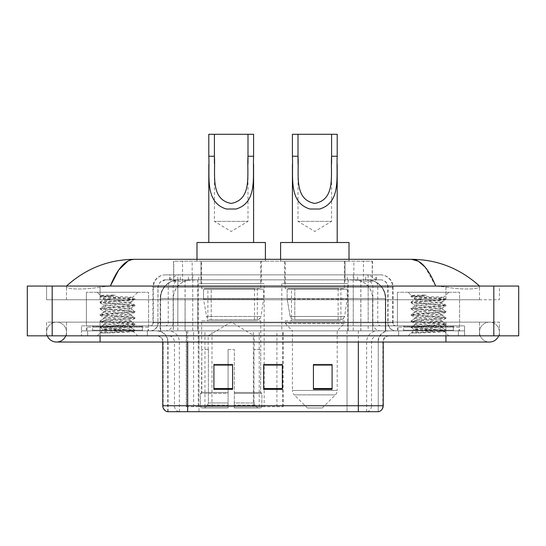 <?xml version="1.0" encoding="UTF-8"?>
<svg xmlns="http://www.w3.org/2000/svg" width="546" height="546" viewBox="0 0 546 546"><rect width="100%" height="100%" fill="white"/><g stroke="black" fill="none" stroke-linecap="round" stroke-linejoin="round"><path stroke-width="0.41" stroke-dasharray="2.73 2.05" d="M186.302 406.736L283.128 406.736L186.302 406.736L186.302 330.849L283.128 330.849L186.302 330.849M347.768 283.572L281.832 283.572L347.768 283.572L347.768 330.849L281.832 330.849L347.768 330.849M281.832 283.572L281.832 330.849M264.168 283.572L198.232 283.572L264.168 283.572L264.168 406.736L198.232 406.736L264.168 406.736M198.232 283.572L198.232 406.736M366.612 279.845L360.551 279.845L369.847 280.064C372.188 280.767 372.979 281.21 372.229 281.402L363.459 281.402L358.456 280.33L348.157 279.866L197.843 279.866L187.544 280.33L182.541 281.402L173.771 281.402L173.485 261.179L372.515 261.179L173.485 261.179M368.782 279.921A18.66 18.66 0 0 1 385.763 298.505L385.763 330.849L160.237 330.849L385.763 330.849M173.485 281.279L177.218 279.921L185.449 279.845L179.388 279.845M177.218 279.921A18.66 18.66 0 0 0 160.237 298.505L160.62 298.505L160.62 330.849M261.37 261.179L201.03 261.179L261.37 261.179L261.37 283.572L201.03 283.572L261.37 283.572M201.03 261.179L201.03 283.572M344.97 261.179L284.63 261.179L344.97 261.179L344.97 283.572L284.63 283.572L344.97 283.572M284.63 261.179L284.63 283.572M372.515 261.179L372.229 281.402L372.229 261.179M185.449 279.845L360.551 279.845M479.511 332.091A9.951 9.951 0 0 1 489.462 322.14A9.951 9.951 0 0 1 498.689 335.824A9.951 9.951 0 0 0 499.419 332.091A9.951 9.951 0 0 1 498.689 335.824A9.951 9.951 0 0 0 489.462 322.14A9.951 9.951 0 0 0 479.511 332.091A9.951 9.951 0 0 0 489.462 342.042A9.951 9.951 0 0 1 479.511 332.091A9.951 9.951 0 0 0 489.462 342.042A9.951 9.951 0 0 1 479.511 332.091M66.489 332.091A9.951 9.951 0 0 0 56.538 322.14A9.951 9.951 0 0 0 47.311 335.824A9.951 9.951 0 0 1 46.581 332.091A9.951 9.951 0 0 0 47.311 335.824A9.951 9.951 0 0 1 56.538 322.14A9.951 9.951 0 0 1 66.489 332.091A9.951 9.951 0 0 1 56.538 342.042A9.951 9.951 0 0 0 66.489 332.091A9.951 9.951 0 0 1 65.759 335.824A9.951 9.951 0 0 0 66.489 332.091M397.406 330.849L397.406 292.281L397.406 325.873L459.609 325.873L459.609 292.281L397.406 292.281L459.609 292.281L397.406 292.281L459.609 292.281L459.609 330.849L397.406 330.849L459.609 330.849M86.391 330.849L86.391 292.281L86.391 325.873L148.594 325.873L148.594 292.281L86.391 292.281L148.594 292.281L86.391 292.281L148.594 292.281L148.594 330.849L86.391 330.849L148.594 330.849M178.835 279.845L367.035 279.845L178.835 279.845A18.66 18.66 0 0 0 160.176 298.505L185.06 298.505L185.06 330.849L160.176 330.849L385.701 330.849L185.06 330.849M367.035 279.845A18.66 18.66 0 0 1 385.701 298.505L385.701 330.849M479.511 286.063C460.025 268.468 437.401 259.555 411.629 259.316L134.371 259.316C108.695 259.514 86.063 268.427 66.489 286.063L66.489 286.623C65.95 289.087 82.187 290.274 100.075 287.06L110.333 286.063L435.667 286.063L445.925 287.06C463.731 290.267 480.05 289.093 479.511 286.623L479.511 286.063L479.511 286.623C480.05 289.087 463.813 290.274 445.925 287.06L435.667 286.063L110.333 286.063L100.075 287.06C82.269 290.267 65.95 289.093 66.489 286.623L66.489 286.063M445.925 335.824L445.925 322.14L445.925 335.824L445.925 322.14L100.075 322.14L445.925 322.14L445.925 335.824L100.075 335.824L464.585 335.824L66.489 335.824L499.419 335.824L46.581 335.824L464.585 335.824L445.925 335.824L445.925 330.849L464.585 330.849L464.585 335.824L464.585 330.849L81.415 330.849L81.415 335.824L81.415 330.849L100.075 330.849L81.415 330.849L81.415 335.824L81.415 330.849L464.585 330.849L464.585 335.824L464.585 330.849L100.075 330.849L445.925 330.849L445.925 335.824L445.925 322.14L499.419 322.14L499.419 335.824L499.419 322.14L46.581 322.14L46.581 335.824L46.581 322.14L445.925 322.14L445.925 342.042L445.925 332.091L445.925 342.042L100.075 342.042L100.075 322.14L66.489 322.14L100.075 322.14L100.075 342.042L100.075 330.849L81.415 330.849L100.075 330.849L100.075 335.824L100.075 322.14L100.075 335.824M518.7 286.063L518.7 335.824L27.3 335.824L27.3 286.063L518.7 286.063M100.075 286.063L445.925 286.063L100.075 286.063L100.075 299.747L499.419 299.747L499.419 286.063L445.925 286.063L499.419 286.063L499.419 299.747L46.581 299.747L46.581 286.063L46.581 299.747L445.925 299.747L66.489 299.747L100.075 299.747L100.075 286.063M479.511 322.14L479.511 335.824L479.511 322.14M66.489 322.14L66.489 335.824L66.489 322.14M479.511 299.747L445.925 299.747L479.511 299.747L479.511 286.623L479.511 299.747M66.489 299.747L66.489 286.623L66.489 299.747M424.904 266.885L435.667 286.063M127.914 261.07L134.371 259.316M169.745 274.863L376.255 274.863L169.745 274.863L169.745 279.845L376.255 279.845L169.745 279.845M380.61 279.845L165.39 279.845L380.61 279.845A7.467 7.467 0 0 1 388.076 287.305L388.076 322.761L152.948 322.761A3.112 3.112 0 0 1 149.836 325.873L396.164 325.873L149.836 325.873M165.39 274.863L380.61 274.863L165.39 274.863A12.442 12.442 0 0 0 152.948 287.305L388.076 287.305L157.924 287.305L157.924 322.761A8.088 8.088 0 0 1 149.836 330.849L396.164 330.849L149.836 330.849M380.61 274.863A12.442 12.442 0 0 1 393.052 287.305L393.052 322.761L353.255 322.761L353.255 325.873M453.385 325.873L403.624 325.873L453.385 325.873L453.385 330.849L403.624 330.849L453.385 330.849L453.385 327.115L403.624 327.115L453.385 327.115M403.624 325.873L403.624 327.115M142.376 325.873L92.615 325.873L142.376 325.873L142.376 330.849L92.615 330.849L142.376 330.849L142.376 327.115L92.615 327.115L142.376 327.115M92.615 325.873L92.615 327.115M81.415 325.873L100.075 325.873L81.415 325.873L81.415 330.849L81.415 325.873M445.925 325.873L100.075 325.873L464.585 325.873L445.925 325.873L445.925 330.849L445.925 325.873M464.585 325.873L464.585 330.849L464.585 325.873M147.352 330.849L147.352 335.824L87.64 335.824L147.352 335.824L87.64 335.824L147.352 335.824L147.352 330.849L87.64 330.849L87.64 335.824L87.64 330.849L147.352 330.849M458.36 330.849L458.36 335.824L398.648 335.824L458.36 335.824L398.648 335.824L458.36 335.824L458.36 330.849L398.648 330.849L398.648 335.824L398.648 330.849L458.36 330.849M147.973 327.115L87.012 327.115L147.973 327.115L147.973 330.849L87.012 330.849L147.973 330.849M87.012 327.115L87.012 330.849M458.988 327.115L398.027 327.115L458.988 327.115L458.988 330.849L398.027 330.849L458.988 330.849M398.027 327.115L398.027 330.849M377.941 411.711L358.34 411.711L378.248 411.711L378.248 342.042A11.2 11.2 0 0 1 389.441 330.849L156.559 330.849L389.441 330.849M167.752 411.711L167.752 342.042L383.224 342.042A6.218 6.218 0 0 1 389.441 335.824L156.559 335.824L389.441 335.824M403.624 330.849L453.385 330.849L403.624 330.849M92.615 330.849L142.376 330.849L92.615 330.849M332.091 388.513L332.091 364.496L332.091 389.38L313.431 389.38L313.431 364.626L313.431 389.38L332.091 389.38L332.091 364.748L332.091 389.38L332.091 365.492L313.431 365.492L313.431 389.38L313.431 364.496L332.091 364.496L313.431 364.496L332.091 364.496L332.091 388.513L313.431 388.513M232.569 388.513L232.569 364.496L232.569 389.38L213.909 389.38L213.909 364.626L213.909 389.38L232.569 389.38L232.569 364.748L232.569 389.38L232.569 365.492L213.909 365.492L213.909 389.38L213.909 364.496L232.569 364.496L213.909 364.496L232.569 364.496L232.569 388.513L213.909 388.513M282.33 388.513L282.33 364.496L282.33 389.38L263.67 389.38L263.67 364.626L263.67 389.38L282.33 389.38L282.33 364.748L282.33 389.38L282.33 365.492L263.67 365.492L263.67 389.38L263.67 364.496L282.33 364.496L263.67 364.496L282.33 364.496L282.33 388.513L263.67 388.513M178.883 411.711A6.218 6.129 -90 0 1 174.474 405.739L174.474 342.042L198.976 342.042L198.976 411.711L347.024 411.711L347.024 405.739L163.158 405.739A6.218 6.129 -90 0 0 167.567 411.711L378.747 411.711M187.66 335.824L187.66 411.711L358.34 411.711L358.34 342.042L167.752 342.042C167.09 335.244 163.356 331.511 156.559 330.849M282.33 365.492L282.33 364.748L282.33 365.492L263.67 365.492L263.67 389.38L282.33 389.38L282.33 365.492M232.569 365.492L232.569 364.748L232.569 365.492L213.909 365.492L213.909 389.38L232.569 389.38L232.569 365.492M332.091 365.492L332.091 364.748L332.091 365.492L313.431 365.492L313.431 389.38L332.091 389.38L332.091 365.492M282.33 364.626L263.67 364.626M232.569 364.626L213.909 364.626M332.091 364.626L313.431 364.626M142.997 330.849L91.987 330.849L142.997 330.849A0.621 0.621 0 0 1 142.376 330.228L92.615 330.228L142.376 330.228L142.376 326.494A0.621 0.621 0 0 1 142.997 325.873L91.987 325.873L142.997 325.873M91.987 330.849A0.621 0.621 0 0 0 92.615 330.228L92.615 326.494A0.621 0.621 0 0 0 91.987 325.873M148.594 325.873L86.391 325.873M106.804 332.971L134.848 330.856L133.504 331.634L137.776 335.824L97.215 335.824L103.433 329.607C102.122 330.31 134.159 330.965 133.524 331.579C134.616 332.057 117.151 332.541 106.804 332.971L100.239 332.971C103.133 331.948 108.886 330.821 117.492 329.607L103.433 329.607C102.573 328.569 132.419 327.532 131.552 326.494C132.419 325.457 102.573 324.42 103.433 323.382C102.573 322.352 132.419 321.307 131.552 320.277C132.419 319.239 102.573 318.202 103.433 317.165C102.573 316.127 132.419 315.09 131.552 314.052C132.419 313.022 102.573 311.978 103.433 310.94C102.573 309.91 132.419 308.865 131.552 307.835C132.419 306.797 102.573 305.76 103.433 304.723C102.573 303.685 132.419 302.648 131.552 301.61L131.552 303.166C132.419 302.136 102.573 301.092 103.433 300.061C104.266 299.542 108.954 299.024 117.492 298.505L132.541 297.515C133.906 296.819 99.802 296.164 100.478 295.543L97.215 292.281L137.776 292.281L97.215 292.281M100.239 332.971L134.923 329.996L100.068 326.883L134.923 323.771L100.068 320.666L134.923 317.554L100.068 314.441L134.923 311.329L100.068 308.224L134.848 305.023L100.068 301.999L134.923 298.894L132.514 297.454L137.776 292.281M134.848 330.856L100.068 327.661L134.923 324.549L100.143 321.526L134.923 318.332L100.068 315.219L134.923 312.107L100.068 309.002L134.848 305.978L131.552 307.835L131.552 309.391C132.419 308.353 102.573 307.316 103.433 306.279C102.573 305.241 132.419 304.204 131.552 303.166L134.848 305.023M134.848 305.978L100.068 302.777L134.848 299.754L131.552 301.61C132.419 300.58 102.573 299.536 103.433 298.505L103.433 300.061L100.143 301.918M134.848 299.754L126.208 298.635L100.143 296.642L103.528 298.614L117.492 298.505M134.848 312.196L131.552 314.052L131.552 315.608C132.419 314.571 102.573 313.534 103.433 312.496C102.573 311.466 132.419 310.421 131.552 309.391L134.848 311.247M100.143 302.866L103.528 304.832L103.433 306.279L100.143 308.135M134.848 318.414L131.552 320.277L131.552 321.826C132.419 320.795 102.573 319.751 103.433 318.721C102.573 317.683 132.419 316.646 131.552 315.608L134.848 317.465M100.143 309.084L103.528 311.049L103.433 312.496L100.143 314.36M134.848 324.638L131.552 326.494L131.552 328.05C132.419 327.013 102.573 325.976 103.433 324.938C102.573 323.901 132.419 322.863 131.552 321.826L134.848 323.689M100.143 315.308L103.528 317.274L103.433 318.721L100.143 320.577M117.492 329.607C126.03 329.088 130.719 328.569 131.552 328.05L134.848 329.907M100.143 321.526L103.528 323.491L103.433 324.938L100.143 326.795M97.215 335.824L137.776 335.824M103.433 329.607L100.143 327.743M103.583 295.133L100.143 295.693L103.583 295.133L115.274 295.133C106.873 296.13 102.921 297.256 103.433 298.505M134.848 298.805L108.777 296.819L100.143 295.693M100.143 296.642L115.274 295.133M214.407 163.452L214.407 221.369L247.993 221.369L214.407 221.369L231.197 231.463L247.993 221.369L247.993 163.541M208.804 156.245L208.804 164.244M208.804 242.52L253.59 242.52L208.804 242.52M253.59 156.245L253.59 164.291M208.183 349.508L208.183 335.824L254.218 335.824L231.197 321.997L208.183 335.824L254.218 335.824L254.218 349.508M254.006 402.962L254.006 349.508L254.006 402.962L254.921 405.159L257.767 407.978L234.309 407.978L260.647 407.978L234.309 407.978L234.309 406.736L261.896 406.736L234.309 406.736L234.309 393.427L261.896 393.427L234.309 393.427L234.309 392.431L260.892 392.431L234.309 392.431L234.309 407.978L260.647 407.978L261.896 406.736L261.896 393.427L260.585 392.431L260.749 349.508L260.585 392.431L261.896 393.427L261.896 406.736L260.647 407.978L257.767 407.978L254.921 405.159L254.006 402.962L234.309 402.962L234.309 407.978L234.309 349.508L234.309 402.962L254.006 402.962M228.091 349.508L234.309 349.508L228.091 349.508L228.091 392.431L201.815 392.431L228.091 392.431L228.091 349.508L228.091 402.962L228.091 349.508L234.309 349.508L234.309 392.431L234.309 349.508L228.091 349.508M208.395 349.508L208.395 402.962L207.48 405.159L204.634 407.978L228.091 407.978L228.091 402.962L228.091 407.978L201.754 407.978L228.091 407.978L228.091 406.736L228.091 407.978L201.754 407.978L200.505 406.736L228.091 406.736L200.505 406.736L200.505 393.427L228.091 393.427L228.091 406.736L228.091 393.427L200.505 393.427L201.508 392.431L228.091 392.431L228.091 393.427L228.091 392.431L201.508 392.431L201.815 349.508L201.815 392.431L200.505 393.427L200.505 406.736L201.754 407.978L204.634 407.978L207.48 405.159L208.395 402.962L208.395 349.508L201.651 349.508L208.395 349.508M201.651 320.898L260.749 320.898L201.651 320.898L201.651 349.508M260.749 320.898L260.749 349.508M207.876 288.547L254.525 288.547L207.876 288.547L207.876 320.898L254.525 320.898L207.876 320.898M254.525 288.547L254.525 320.898M201.651 261.179L260.749 261.179L201.651 261.179L201.651 288.547L260.749 288.547L201.651 288.547M260.749 261.179L260.749 288.547M196.99 259.316L196.99 261.179L265.411 261.179L196.99 261.179M265.411 259.316L265.411 261.179M196.99 242.52L265.411 242.52M260.585 349.508L254.006 349.508L260.585 349.508M208.804 134.289L253.59 134.289M211.186 319.649L257.323 319.649A3.733 3.733 90 0 0 261.022 316.455L206.552 316.455C207.296 318.591 208.838 319.656 211.186 319.649L211.186 289.175L211.186 319.649C208.845 319.663 207.303 318.598 206.552 316.455L203.556 299.126L203.556 289.175L263.547 289.175L263.547 299.126L203.556 299.126L206.552 316.455L261.022 316.455C259.432 319.144 258.203 320.209 257.33 319.649L211.179 319.649L257.33 319.649L257.323 289.175L211.186 289.175L257.323 289.175M263.547 289.175L203.556 289.175L211.186 289.175L203.556 289.175L203.556 299.126L263.547 299.126L261.022 316.455M298.007 163.452L298.007 221.369L331.593 221.369L298.007 221.369L314.803 231.463L331.593 221.369L331.593 163.541M292.41 156.245L292.41 164.244M292.41 242.52L337.196 242.52L292.41 242.52M337.196 156.245L337.196 164.291M322.263 407.978L307.337 407.978L294.226 394.874L335.374 394.874L294.226 394.874A6.218 6.218 0 0 1 292.41 390.472L337.196 390.472A6.218 6.218 0 0 1 335.374 394.874L322.263 407.978L307.337 407.978M337.196 330.849L292.41 330.849L292.41 390.472L337.196 390.472L337.196 330.849L344.349 323.382L285.251 323.382L344.349 323.382L344.349 320.898L285.251 320.898L285.251 323.382L292.41 330.849L337.196 330.849M291.475 288.547L338.124 288.547L291.475 288.547L291.475 320.898L338.124 320.898L291.475 320.898M338.124 288.547L338.124 320.898M285.251 261.179L344.349 261.179L285.251 261.179L285.251 288.547L344.349 288.547L285.251 288.547M344.349 261.179L344.349 288.547M280.589 259.316L280.589 261.179L349.01 261.179L280.589 261.179M349.01 259.316L349.01 261.179M280.589 242.52L349.01 242.52M285.251 320.898L344.349 320.898M292.41 134.289L337.196 134.289M340.922 289.175L294.785 289.175L340.922 289.175L340.922 319.649L294.785 319.649L340.922 319.649A3.733 3.733 90 0 0 344.622 316.455L290.151 316.455C290.895 318.591 292.438 319.656 294.785 319.649L294.785 289.175L294.785 319.649C292.444 319.663 290.902 318.598 290.151 316.455L287.155 299.126L287.155 289.175L347.147 289.175L347.147 299.126L287.155 299.126L290.151 316.455L344.622 316.455C343.031 319.144 341.803 320.209 340.929 319.649L294.779 319.649L340.929 319.649M347.147 289.175L287.155 289.175L294.785 289.175L287.155 289.175L287.155 299.126L347.147 299.126L344.622 316.455M454.013 330.849L403.003 330.849L454.013 330.849A0.621 0.621 0 0 1 453.385 330.228L403.624 330.228L453.385 330.228L453.385 326.494A0.621 0.621 0 0 1 454.013 325.873L403.003 325.873L454.013 325.873M403.003 330.849A0.621 0.621 0 0 0 403.624 330.228L403.624 326.494A0.621 0.621 0 0 0 403.003 325.873M459.609 325.873L397.406 325.873M417.82 332.971L445.857 330.856L444.512 331.634L448.785 335.824L408.224 335.824L414.448 329.607C413.138 330.31 445.174 330.965 444.54 331.579C445.625 332.057 428.16 332.541 417.82 332.971L411.254 332.971C414.148 331.948 419.901 330.821 428.508 329.607L414.448 329.607C413.581 328.569 443.427 327.532 442.567 326.494C443.427 325.457 413.581 324.42 414.448 323.382C413.581 322.352 443.427 321.307 442.567 320.277C443.427 319.239 413.581 318.202 414.448 317.165C413.581 316.127 443.427 315.09 442.567 314.052C443.427 313.022 413.581 311.978 414.448 310.94C413.581 309.91 443.427 308.865 442.567 307.835C443.427 306.797 413.581 305.76 414.448 304.723C413.581 303.685 443.427 302.648 442.567 301.61L442.567 303.166C443.427 302.136 413.581 301.092 414.448 300.061C415.281 299.542 419.97 299.024 428.508 298.505L443.557 297.515C444.915 296.819 410.817 296.164 411.486 295.543L408.224 292.281L448.785 292.281L408.224 292.281M411.254 332.971L445.932 329.996L411.077 326.883L445.932 323.771L411.077 320.666L445.932 317.554L411.077 314.441L445.932 311.329L411.077 308.224L445.857 305.023L411.077 301.999L445.932 298.894L443.529 297.454L448.785 292.281M445.857 330.856L411.077 327.661L445.932 324.549L411.152 321.526L445.932 318.332L411.077 315.219L445.932 312.107L411.077 309.002L445.857 305.978L442.567 307.835L442.567 309.391C443.427 308.353 413.581 307.316 414.448 306.279C413.581 305.241 443.427 304.204 442.567 303.166L445.857 305.023M445.857 305.978L411.077 302.777L445.857 299.754L442.567 301.61C443.427 300.58 413.581 299.536 414.448 298.505L414.448 300.061L411.152 301.918M445.857 299.754L437.223 298.635L411.152 296.642L414.544 298.614L428.508 298.505M445.857 312.196L442.567 314.052L442.567 315.608C443.427 314.571 413.581 313.534 414.448 312.496C413.581 311.466 443.427 310.421 442.567 309.391L445.857 311.247M411.152 302.866L414.544 304.832L414.448 306.279L411.152 308.135M445.857 318.414L442.567 320.277L442.567 321.826C443.427 320.795 413.581 319.751 414.448 318.721C413.581 317.683 443.427 316.646 442.567 315.608L445.857 317.465M411.152 309.084L414.544 311.049L414.448 312.496L411.152 314.36M445.857 324.638L442.567 326.494L442.567 328.05C443.427 327.013 413.581 325.976 414.448 324.938C413.581 323.901 443.427 322.863 442.567 321.826L445.857 323.689M411.152 315.308L414.544 317.274L414.448 318.721L411.152 320.577M428.508 329.607C437.046 329.088 441.734 328.569 442.567 328.05L445.857 329.907M411.152 321.526L414.544 323.491L414.448 324.938L411.152 326.795M408.224 335.824L448.785 335.824M414.448 329.607L411.152 327.743M414.598 295.133L411.152 295.693L414.598 295.133L426.283 295.133C417.881 296.13 413.936 297.256 414.448 298.505M445.857 298.805L419.792 296.819L411.152 295.693M411.152 296.642L426.283 295.133M186.589 406.736L186.589 330.849M173.771 281.402L173.771 261.179M176.153 280.064A18.66 18.38 -90 0 0 160.62 298.505L385.763 298.505L360.879 298.505L360.879 330.849M385.38 330.849L385.38 298.505A18.66 18.38 90 0 0 369.847 280.064M185.121 279.845L185.121 298.505L160.237 298.505L160.237 330.849M348.157 279.866L348.157 330.849M358.456 280.33A18.66 18.38 90 0 1 372.659 298.505L372.659 330.849M197.843 279.866L197.843 330.849M187.544 280.33A18.66 18.38 -90 0 0 173.341 298.505L173.341 330.849M360.879 279.845L360.879 298.505L185.121 298.505L185.121 330.849M192.144 279.886L192.144 261.179M182.541 281.402L182.541 261.179M200.921 279.886L200.921 261.179M345.079 279.886L345.079 261.179M363.459 281.402L363.459 261.179M353.856 279.886L353.856 261.179M211.985 406.736L211.985 330.849M193.605 406.736L193.605 330.849M253.364 406.736L253.364 330.849M259.207 406.736L259.207 330.849M282.753 406.736L282.753 330.849M276.911 406.736L276.911 364.626M276.911 364.496L276.911 330.849M204.962 406.736L204.962 330.849M178.931 279.845A18.66 18.38 -90 0 0 160.551 298.505L160.176 298.505L160.176 330.849M360.817 279.845L360.817 298.505L385.701 298.505L385.319 298.505L385.319 330.849M185.06 279.845L185.06 298.505L360.817 298.505L360.817 330.849M493.816 286.063L493.816 335.824M52.184 286.063L52.184 335.824M445.925 299.747L445.925 286.063L445.925 299.747M100.075 299.747L100.075 287.06L100.075 299.747M366.946 279.845A18.66 18.38 -90 0 1 385.319 298.505L372.597 298.505L372.597 330.849M354.217 279.845A18.66 18.38 90 0 1 372.597 298.505L348.095 298.505L348.095 330.849M348.095 279.845L348.095 298.505L197.782 298.505L197.782 330.849M197.782 279.845L197.782 298.505L173.28 298.505L173.28 330.849M191.653 279.845A18.66 18.38 90 0 0 173.28 298.505L160.551 298.505L160.551 330.849M188.411 279.845L188.411 274.863M353.255 274.863L353.255 287.305L393.052 287.305L368.168 287.305L368.168 279.845M192.745 274.863L192.745 322.761L158.231 322.761A8.088 7.965 90 0 1 150.266 330.849M177.832 325.873L177.832 322.761L368.168 322.761L368.168 287.305L368.168 322.761L388.076 322.761C388.554 327.675 391.25 330.371 396.164 330.849M368.168 274.863L368.168 287.305L152.948 287.305L152.948 322.761L393.052 322.761C393.236 324.652 394.273 325.689 396.164 325.873M165.39 279.845L159.992 282.152L158.047 285.967L157.924 322.761L177.832 322.761L177.832 274.863M395.734 325.873A3.112 3.064 -90 0 1 392.67 322.761L392.67 287.305A12.442 12.251 90 0 0 380.419 274.863M100.075 325.873L100.075 330.849L100.075 325.873M180.494 274.863A12.442 12.251 -90 0 0 168.243 287.305L168.243 322.761A3.112 3.064 90 0 1 165.179 325.873M165.581 274.863A12.442 12.251 -90 0 0 153.33 287.305L153.33 322.761A3.112 3.064 90 0 1 150.266 325.873M365.506 274.863A12.442 12.251 90 0 1 377.757 287.305L377.757 322.761A3.112 3.064 -90 0 0 380.821 325.873M165.581 279.845A7.467 7.351 -90 0 0 158.231 287.305L353.255 287.305L353.255 322.761L192.745 322.761L192.745 325.873M368.168 325.873L368.168 330.849M192.745 279.845L192.745 330.849M180.494 279.845A7.467 7.351 -90 0 0 173.143 287.305L173.143 322.761A8.088 7.965 90 0 1 165.179 330.849M177.832 279.845L177.832 330.849M380.419 279.845A7.467 7.351 90 0 1 387.769 287.305L387.769 322.761A8.088 7.965 -90 0 0 395.734 330.849M365.506 279.845A7.467 7.351 90 0 1 372.857 287.305L372.857 322.761A8.088 7.965 -90 0 0 380.821 330.849M353.255 279.845L353.255 330.849M170.031 279.845L170.031 274.863M180.337 279.845L180.337 274.863M198.717 279.845L198.717 274.863M347.283 279.845L347.283 274.863M365.663 279.845L365.663 274.863M375.969 279.845L375.969 274.863M357.589 279.845L357.589 274.863M367.117 411.711A6.218 6.129 90 0 0 371.526 405.739L347.024 405.739L347.024 342.042L377.941 342.042A11.2 11.029 -90 0 1 388.97 330.849M358.34 335.824L358.34 342.042L174.474 342.042A6.218 6.129 90 0 0 168.345 335.824M383.224 342.042L358.34 342.042L378.248 342.042L378.248 411.711M157.03 335.824A6.218 6.129 90 0 1 163.158 342.042L163.158 405.739L162.776 405.739M378.433 411.711A6.218 6.129 90 0 0 382.842 405.739L371.526 405.739L371.526 342.042A6.218 6.129 -90 0 1 377.655 335.824M383.224 405.739L382.842 405.739L382.842 342.042A6.218 6.129 -90 0 1 388.97 335.824M198.976 411.711L198.976 335.824M347.024 411.711L347.024 335.824M366.625 411.711L366.625 342.042A11.2 11.029 -90 0 1 377.655 330.849M168.059 411.711L168.059 342.042A11.2 11.029 90 0 0 157.03 330.849M179.375 411.711L179.375 342.042A11.2 11.029 90 0 0 168.345 330.849M198.976 330.849L198.976 342.042L347.024 342.042L347.024 330.849M187.66 330.849L187.66 342.042M358.34 330.849L358.34 342.042M142.376 326.494L92.615 326.494L142.376 326.494M208.395 402.962L228.091 402.962L208.395 402.962M254.921 405.159L234.309 405.159L254.921 405.159M207.48 405.159L228.091 405.159L207.48 405.159M453.385 326.494L403.624 326.494L453.385 326.494M283.128 406.736L283.128 330.849M445.925 322.14L489.462 322.14L445.925 322.14M100.075 322.14L56.538 322.14L100.075 322.14M100.075 342.042L56.538 342.042M445.925 342.042L489.462 342.042M376.255 279.845L376.255 274.863M162.776 342.042C162.408 338.267 160.333 336.193 156.559 335.824M134.923 329.996L134.923 330.774M100.068 326.883L100.068 327.661M134.923 323.771L134.923 324.549M100.068 320.666L100.068 321.437M134.923 317.554L134.923 318.332M100.068 314.441L100.068 315.219M134.923 311.329L134.923 312.107M100.068 308.224L100.068 309.002M134.923 305.112L134.923 305.89M100.068 301.999L100.068 302.777M134.923 298.894L134.923 299.672M100.068 295.782L100.068 296.56M211.179 319.649L257.33 319.649M445.932 329.996L445.932 330.774M411.077 326.883L411.077 327.661M445.932 323.771L445.932 324.549M411.077 320.666L411.077 321.437M445.932 317.554L445.932 318.332M411.077 314.441L411.077 315.219M445.932 311.329L445.932 312.107M411.077 308.224L411.077 309.002M445.932 305.112L445.932 305.89M411.077 301.999L411.077 302.777M445.932 298.894L445.932 299.672M411.077 295.782L411.077 296.56"/><path stroke-width="0.82" d="M47.311 335.824A9.951 9.951 0 0 0 65.759 335.824A9.951 9.951 0 0 1 47.311 335.824A9.951 9.951 0 0 0 56.538 342.042A9.951 9.951 0 0 1 47.311 335.824M498.689 335.824A9.951 9.951 0 0 1 489.462 342.042A9.951 9.951 0 0 0 498.689 335.824A9.951 9.951 0 0 1 489.462 342.042A9.951 9.951 0 0 0 498.689 335.824M435.667 286.063C428.535 268.495 420.522 259.582 411.629 259.316L134.371 259.316C125.478 259.582 117.465 268.495 110.333 286.063L118.707 269.983L127.914 261.07M52.184 286.063L518.7 286.063L518.7 335.824L27.3 335.824L27.3 286.063L52.184 286.063L52.184 335.824M477.395 284.145L479.511 286.063C459.937 268.427 437.305 259.514 411.629 259.316L418.407 261.247L424.904 266.885M68.605 284.145L66.489 286.063C85.975 268.468 108.599 259.555 134.371 259.316M198.976 411.711L167.567 411.711M167.253 411.711A6.218 6.218 0 0 1 162.776 405.739L162.776 342.042M332.091 389.38L332.091 364.496L313.431 364.496L313.431 389.38L332.091 389.38M232.569 389.38L232.569 364.496L213.909 364.496L213.909 389.38L232.569 389.38M282.33 389.38L282.33 364.496L263.67 364.496L263.67 389.38L282.33 389.38M383.224 405.739C383.053 408.722 381.558 410.708 378.747 411.711L187.66 411.711L187.66 405.739L383.224 405.739L383.224 342.042M358.34 342.042L358.34 411.711L347.024 411.711M282.33 364.626L263.67 364.626M232.569 364.626L213.909 364.626M332.091 364.626L313.431 364.626M214.407 134.289L253.59 134.289L253.59 156.245C252.586 176.713 257.801 202.45 236.043 209.022L226.358 209.022C204.586 202.423 209.821 176.658 208.804 156.245L208.804 134.289L214.407 134.289L214.407 163.452M208.804 156.245L214.407 156.245C215.602 173.867 209.835 199.399 231.074 203.412C252.6 199.659 246.799 173.976 247.993 156.245L247.993 134.289M253.59 156.245L247.993 156.245L247.993 163.541M208.804 164.244L208.804 242.52M253.59 164.291L253.59 242.52M265.411 259.316L265.411 242.52L196.99 242.52L196.99 259.316M298.007 134.289L337.196 134.289L337.196 156.245C336.186 176.713 341.4 202.45 319.642 209.022L309.957 209.022C288.186 202.423 293.42 176.658 292.41 156.245L292.41 134.289L298.007 134.289L298.007 163.452M292.41 156.245L298.007 156.245C299.201 173.867 293.434 199.399 314.68 203.412C336.2 199.659 330.405 173.976 331.593 156.245L331.593 134.289M337.196 156.245L331.593 156.245L331.593 163.541M292.41 164.244L292.41 242.52M337.196 164.291L337.196 242.52M349.01 259.316L349.01 242.52L280.589 242.52L280.589 259.316M445.925 335.824L445.925 342.042L489.462 342.042M100.075 335.824L100.075 342.042L445.925 342.042M493.816 286.063L493.816 335.824M162.776 405.739L187.66 405.739L187.66 342.042M282.33 388.513L263.67 388.513M232.569 388.513L213.909 388.513M332.091 388.513L313.431 388.513M226.358 209.022L236.043 209.022M309.957 209.022L319.642 209.022M100.075 342.042L56.538 342.042"/></g></svg>
